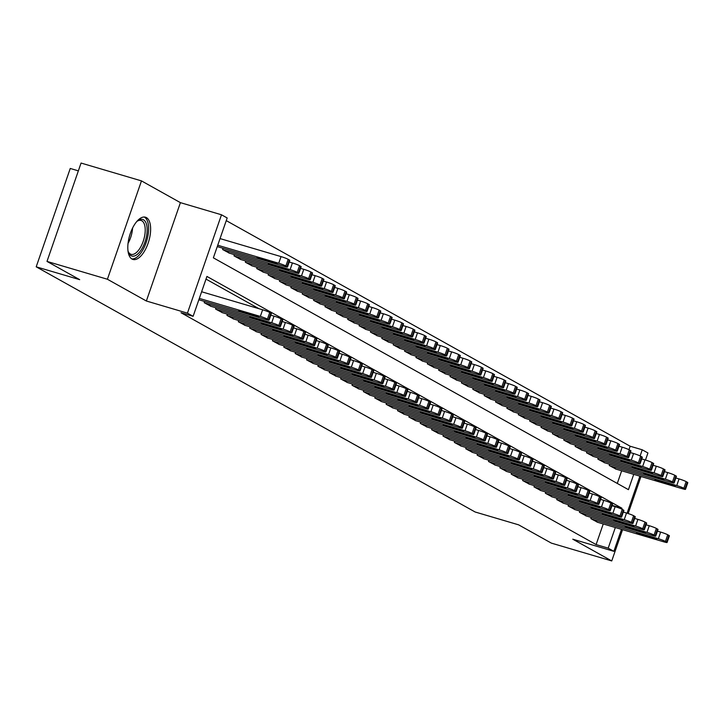 <?xml version="1.0" encoding="UTF-8"?>
<svg xmlns="http://www.w3.org/2000/svg" width="724" height="724" viewBox="0 0 724 724"><rect width="100%" height="100%" fill="white"/><g stroke="black" fill="none" stroke-linecap="round" stroke-linejoin="round"><path stroke-width="1.09" d="M146.402 217.598A22.037 9.964 106.5 0 0 145.461 217.2A22.037 9.964 106.5 0 0 129.994 234.431A22.037 9.964 106.5 0 0 132.04 259.065A22.037 9.964 106.5 0 0 132.981 259.454A22.037 9.964 106.5 0 0 148.447 242.223A22.037 9.964 106.5 0 0 146.402 217.598M628.966 449.685L630.161 446.228L642.242 449.794L647.935 452.971L645.482 460.03M78.355 170.855L70.255 168.466L36.2 266.821L475.143 511.995L518.637 524.846L551.335 543.109L611.744 560.946L622.577 529.66M36.2 266.821L79.694 279.663L46.997 261.409L81.061 163.054L141.47 180.891L107.405 279.247L146.357 301.003L187.435 313.139L221.49 214.784L227.182 217.96L213.372 257.834L628.441 489.668L633.735 474.356M146.357 301.003L180.412 202.648L141.47 180.891M180.412 202.648L221.49 214.784M630.161 446.228L226.259 220.621M628.161 513.542L640.984 476.501M46.997 261.409L107.405 279.247M591.264 517.425L590.838 518.646L597.707 522.321M579.888 511.072L579.462 512.293L586.34 515.968M568.521 504.719L568.096 505.94L574.965 509.615M557.145 498.365L556.72 499.587L563.589 503.261M545.778 492.012L545.353 493.234L552.222 496.908M534.403 485.659L533.977 486.881L540.846 490.555M523.027 479.306L522.61 480.528L529.479 484.211M511.66 472.962L511.234 474.184L518.103 477.858M500.284 466.609L499.868 467.831L506.737 471.505M488.917 460.256L488.492 461.478L495.361 465.152M477.541 453.903L477.125 455.125L483.994 458.799M466.175 447.55L465.749 448.771L472.618 452.446M454.799 441.197L454.373 442.418L461.251 446.093M443.432 434.843L443.007 436.065L449.876 439.749M432.056 428.499L431.631 429.721L438.509 433.395M420.689 422.146L420.264 423.368L427.133 427.042M409.313 415.793L408.888 417.015L415.757 420.689M397.947 409.44L397.521 410.662L404.39 414.336M386.571 403.087L386.145 404.309L393.014 407.983M375.195 396.734L374.779 397.956L381.648 401.63M363.828 390.381L363.403 391.603L370.272 395.286M352.452 384.037L352.036 385.259L358.905 388.933M341.085 377.684L340.66 378.905L347.529 382.58M329.71 371.331L329.293 372.552L336.162 376.227M318.343 364.977L317.917 366.199L324.786 369.873M306.967 358.624L306.551 359.846L313.42 363.52M295.6 352.271L295.175 353.493L302.044 357.167M284.224 345.918L283.799 347.14L290.677 350.823M272.858 339.574L272.432 340.796L279.301 344.47M261.482 333.221L261.056 334.443L267.925 338.117M250.115 326.868L249.689 328.09L256.558 331.764M238.739 320.515L238.314 321.737L245.183 325.411M227.372 314.162L226.947 315.383L233.816 319.058M215.996 307.809L215.571 309.03L222.44 312.705M204.62 301.465L204.204 302.686L211.073 306.361M617.282 483.442L621.654 470.79M217.281 246.54L218.114 246.839M223.037 248.296L222.612 249.518L229.481 253.192M234.404 254.649L233.979 255.871L240.857 259.545M245.78 261.002L245.355 262.224L252.224 265.898M257.147 267.346L256.73 268.568L263.599 272.251M268.523 273.699L268.097 274.921L274.966 278.595M279.889 280.052L279.473 281.274L286.342 284.948M291.265 286.405L290.84 287.627L297.709 291.301M302.632 292.758L302.216 293.98L309.085 297.654M314.008 299.112L313.582 300.333L320.451 304.008M325.384 305.465L324.958 306.686L331.827 310.361M336.751 311.809L336.325 313.03L343.194 316.714M348.126 318.162L347.701 319.384L354.57 323.058M359.493 324.515L359.068 325.737L365.937 329.411M370.869 330.868L370.444 332.09L377.313 335.764M382.236 337.221L381.81 338.443L388.688 342.117M393.612 343.574L393.186 344.796L400.055 348.47M404.978 349.927L404.562 351.149L411.431 354.823M416.354 356.271L415.929 357.493L422.798 361.176M427.721 362.624L427.305 363.846L434.174 367.521M439.097 368.978L438.672 370.199L445.541 373.874M450.464 375.331L450.047 376.552L456.916 380.227M461.84 381.684L461.414 382.906L468.283 386.58M473.206 388.037L472.79 389.259L479.659 392.933M484.582 394.39L484.157 395.612L491.026 399.286M495.958 400.734L495.533 401.956L502.402 405.639M507.325 407.087L506.9 408.309L513.769 411.983M518.701 413.44L518.275 414.662L525.144 418.336M530.068 419.793L529.642 421.015L536.52 424.689M541.443 426.146L541.018 427.368L547.887 431.042M552.81 432.5L552.394 433.721L559.263 437.396M564.186 438.853L563.761 440.074L570.63 443.749M575.553 445.197L575.137 446.418L582.005 450.102M586.929 451.55L586.503 452.772L593.372 456.446M598.296 457.903L597.879 459.125L604.748 462.799M609.671 464.256L609.246 465.478L616.115 469.152M621.708 509.09L621.997 508.275L206.928 276.441L193.118 316.316L181.036 312.741L596.105 544.584L603.246 523.95M258.984 308.696L206.005 279.102M198.874 299.709L199.697 300.007M621.482 529.344L613.871 551.326L572.793 539.199L611.744 560.946M613.871 551.326L608.187 548.149L615.328 527.524M596.105 544.584L608.187 548.149M193.118 316.316L187.435 313.139M639.898 476.175L627.074 513.198M640.125 455.93L642.242 449.794M612.088 505.352L621.997 508.275M199.326 298.397L260.332 316.415A5.647 0.516 -160.9 0 1 267.437 319.112L268.577 319.755A5.647 0.516 -160.9 0 1 269.084 320.171A5.647 0.516 -160.9 0 1 266.016 319.592L199.082 299.827M269.084 320.171L271.382 313.528A5.647 0.516 19.1 0 0 270.876 313.103L269.735 312.469A5.647 0.516 19.1 0 0 262.631 309.772L201.625 291.754M252.658 314.424L258.749 316.913L256.296 316.451L238.603 310.533L252.658 314.424M217.734 245.237L278.74 263.255A5.647 0.516 -160.9 0 1 285.844 265.952L286.985 266.586A5.647 0.516 -160.9 0 1 287.491 267.011A5.647 0.516 -160.9 0 1 284.423 266.432L217.49 246.658M220.033 238.585L281.039 256.604A5.647 0.516 19.1 0 1 288.152 259.31L289.283 259.943A5.647 0.516 19.1 0 1 289.79 260.359L287.491 267.011M271.066 261.255L257.02 257.364L274.704 263.292L277.156 263.753L271.066 261.255M136.646 221.662A19.068 8.625 -73.5 0 1 137.75 220.757A19.068 8.625 -73.5 0 1 143.506 219.815A19.068 8.625 -73.5 0 1 144.963 242.042A19.068 8.625 -73.5 0 1 131.071 255.699A19.068 8.625 -73.5 0 1 128.438 252.278A19.068 8.625 -73.5 0 1 128.003 250.92M128.175 251.518A17.657 7.982 106.5 0 0 130.329 254.015A17.657 7.982 106.5 0 0 131.08 254.332A17.657 7.982 106.5 0 0 143.47 240.522A17.657 7.982 106.5 0 0 141.832 220.784A17.657 7.982 106.5 0 0 141.08 220.467A17.657 7.982 106.5 0 0 137.117 221.254M131.768 258.893A21.892 9.901 106.5 0 0 146.682 240.893A21.892 9.901 106.5 0 0 144.42 217.155A21.892 9.901 106.5 0 0 144.139 217.01M204.774 303.003L271.699 322.768A5.647 0.516 -160.9 0 1 278.812 325.465L279.944 326.099A5.647 0.516 -160.9 0 1 280.45 326.524A5.647 0.516 -160.9 0 1 277.392 325.945L210.458 306.18M280.45 326.524L282.749 319.881A5.647 0.516 19.1 0 0 282.251 319.456L281.111 318.822A5.647 0.516 19.1 0 0 274.007 316.126L270.812 315.184M264.025 320.768L270.115 323.266L267.663 322.804L249.979 316.886L264.025 320.768M216.141 309.347L283.075 329.121A5.647 0.516 -160.9 0 1 290.179 331.818L291.32 332.452A5.647 0.516 -160.9 0 1 291.826 332.877A5.647 0.516 -160.9 0 1 288.758 332.298L221.825 312.524M291.826 332.877L294.125 326.234A5.647 0.516 19.1 0 0 293.618 325.809L292.478 325.176A5.647 0.516 19.1 0 0 285.374 322.479L282.179 321.528M275.401 327.121L281.491 329.619L279.039 329.158L261.346 323.239L275.401 327.121M227.517 315.7L294.442 335.474A5.647 0.516 -160.9 0 1 301.555 338.171L302.686 338.805A5.647 0.516 -160.9 0 1 303.193 339.23A5.647 0.516 -160.9 0 1 300.134 338.651L233.2 318.877M303.193 339.23L305.501 332.578A5.647 0.516 19.1 0 0 304.994 332.162L303.854 331.529A5.647 0.516 19.1 0 0 296.75 328.832L293.555 327.882M286.767 333.474L292.858 335.972L290.405 335.511L272.722 329.583L286.767 333.474M238.884 322.053L305.818 341.828A5.647 0.516 -160.9 0 1 312.922 344.524L314.062 345.158A5.647 0.516 -160.9 0 1 314.569 345.583A5.647 0.516 -160.9 0 1 311.501 345.004L244.567 325.23M314.569 345.583L316.868 338.932A5.647 0.516 19.1 0 0 316.361 338.515L315.23 337.882A5.647 0.516 19.1 0 0 308.116 335.176L304.922 334.235M298.143 339.827L304.234 342.325L301.781 341.864L284.089 335.936L298.143 339.827M223.182 249.834L290.116 269.609A5.647 0.516 -160.9 0 1 297.22 272.305L298.36 272.939A5.647 0.516 -160.9 0 1 298.858 273.355A5.647 0.516 -160.9 0 1 295.799 272.785L228.865 253.011M289.22 262.016L292.415 262.957A5.647 0.516 19.1 0 1 299.519 265.654L300.659 266.296A5.647 0.516 19.1 0 1 301.166 266.713L298.858 273.355M282.441 267.608L268.387 263.717L286.08 269.636L288.523 270.106L282.441 267.608M234.549 256.187L301.483 275.953A5.647 0.516 -160.9 0 1 308.587 278.659L309.727 279.292A5.647 0.516 -160.9 0 1 310.234 279.708A5.647 0.516 -160.9 0 1 307.166 279.129L240.241 259.364M300.587 268.369L303.781 269.31A5.647 0.516 19.1 0 1 310.895 272.007L312.026 272.64A5.647 0.516 19.1 0 1 312.533 273.066L310.234 279.708M293.808 273.962L279.763 270.07L297.446 275.989L299.899 276.45L293.808 273.962M245.925 262.541L312.858 282.306A5.647 0.516 -160.9 0 1 319.963 285.003L321.103 285.645A5.647 0.516 -160.9 0 1 321.61 286.061A5.647 0.516 -160.9 0 1 318.542 285.482L251.608 265.717M311.963 274.722L315.157 275.663A5.647 0.516 19.1 0 1 322.261 278.36L323.402 278.993A5.647 0.516 19.1 0 1 323.909 279.419L321.61 286.061M305.184 280.315L291.129 276.423L308.822 282.342L311.275 282.803L305.184 280.315M257.292 268.894L324.225 288.659A5.647 0.516 -160.9 0 1 331.339 291.356L332.47 291.989A5.647 0.516 -160.9 0 1 332.977 292.415A5.647 0.516 -160.9 0 1 329.918 291.835L262.984 272.07M323.338 281.075L326.533 282.016A5.647 0.516 19.1 0 1 333.637 284.713L334.769 285.346A5.647 0.516 19.1 0 1 335.275 285.772L332.977 292.415M316.551 286.659L302.505 282.776L320.189 288.695L322.642 289.157L316.551 286.659M250.26 328.406L317.193 348.181A5.647 0.516 -160.9 0 1 324.298 350.878L325.429 351.511A5.647 0.516 -160.9 0 1 325.936 351.927A5.647 0.516 -160.9 0 1 322.877 351.357L255.943 331.583M325.936 351.927L328.243 345.285A5.647 0.516 19.1 0 0 327.737 344.868L326.596 344.226A5.647 0.516 19.1 0 0 319.492 341.529L316.298 340.588M309.51 346.181L315.601 348.678L313.157 348.208L295.464 342.289L309.51 346.181M268.667 275.238L335.601 295.012A5.647 0.516 -160.9 0 1 342.705 297.709L343.846 298.342A5.647 0.516 -160.9 0 1 344.353 298.768A5.647 0.516 -160.9 0 1 341.285 298.188L274.351 278.414M334.705 287.419L337.9 288.369A5.647 0.516 19.1 0 1 345.004 291.066L346.144 291.7A5.647 0.516 19.1 0 1 346.651 292.125L344.353 298.768M327.927 293.012L313.872 289.129L331.565 295.048L334.017 295.51L327.927 293.012M261.626 334.76L328.56 354.525A5.647 0.516 -160.9 0 1 335.664 357.231L336.805 357.864A5.647 0.516 -160.9 0 1 337.312 358.28A5.647 0.516 -160.9 0 1 334.244 357.701L267.31 337.936M337.312 358.28L339.61 351.638A5.647 0.516 19.1 0 0 339.103 351.212L337.972 350.579A5.647 0.516 19.1 0 0 330.859 347.882L327.664 346.941M320.886 352.534L326.977 355.022L324.524 354.561L306.831 348.642L320.886 352.534M280.034 281.591L346.968 301.365A5.647 0.516 -160.9 0 1 354.081 304.062L355.213 304.695A5.647 0.516 -160.9 0 1 355.719 305.121A5.647 0.516 -160.9 0 1 352.66 304.542L285.727 284.767M346.081 293.772L349.276 294.722A5.647 0.516 19.1 0 1 356.38 297.419L357.52 298.053A5.647 0.516 19.1 0 1 358.018 298.469L355.719 305.121M339.294 299.365L325.248 295.473L342.932 301.401L345.384 301.863L339.294 299.365M273.002 341.113L339.936 360.878A5.647 0.516 -160.9 0 1 347.04 363.575L348.181 364.217A5.647 0.516 -160.9 0 1 348.678 364.634A5.647 0.516 -160.9 0 1 345.62 364.054L278.686 344.289M348.678 364.634L350.986 357.991A5.647 0.516 19.1 0 0 350.479 357.566L349.339 356.932A5.647 0.516 19.1 0 0 342.235 354.235L339.04 353.294M332.253 358.887L338.343 361.376L335.9 360.914L318.207 354.995L332.253 358.887M291.41 287.944L358.344 307.718A5.647 0.516 -160.9 0 1 365.448 310.415L366.588 311.048A5.647 0.516 -160.9 0 1 367.095 311.474A5.647 0.516 -160.9 0 1 364.027 310.895L297.093 291.12M357.448 300.125L360.642 301.066A5.647 0.516 19.1 0 1 367.747 303.763L368.887 304.406A5.647 0.516 19.1 0 1 369.394 304.822L367.095 311.474M350.669 305.718L336.615 301.827L354.308 307.754L356.76 308.216L350.669 305.718M284.369 347.466L351.303 367.231A5.647 0.516 -160.9 0 1 358.407 369.928L359.547 370.561A5.647 0.516 -160.9 0 1 360.054 370.987A5.647 0.516 -160.9 0 1 356.986 370.407L290.062 350.642M360.054 370.987L362.353 364.344A5.647 0.516 19.1 0 0 361.846 363.919L360.715 363.285A5.647 0.516 19.1 0 0 353.602 360.588L350.407 359.647M343.628 365.231L349.719 367.729L347.267 367.267L329.583 361.348L343.628 365.231M302.786 294.297L369.711 314.071A5.647 0.516 -160.9 0 1 376.824 316.768L377.955 317.402A5.647 0.516 -160.9 0 1 378.462 317.818A5.647 0.516 -160.9 0 1 375.403 317.248L308.469 297.474M368.824 306.478L372.018 307.419A5.647 0.516 19.1 0 1 379.123 310.116L380.263 310.759A5.647 0.516 19.1 0 1 380.77 311.175L378.462 317.818M362.036 312.071L347.991 308.18L365.674 314.098L368.127 314.569L362.036 312.071M295.745 353.81L362.679 373.584A5.647 0.516 -160.9 0 1 369.783 376.281L370.923 376.914A5.647 0.516 -160.9 0 1 371.43 377.34A5.647 0.516 -160.9 0 1 368.362 376.761L301.428 356.986M371.43 377.34L373.729 370.697A5.647 0.516 19.1 0 0 373.222 370.272L372.082 369.638A5.647 0.516 19.1 0 0 364.977 366.941L361.783 365.991M355.004 371.584L361.095 374.082L358.642 373.62L340.95 367.702L355.004 371.584M307.112 360.163L374.046 379.937A5.647 0.516 -160.9 0 1 381.159 382.634L382.29 383.267A5.647 0.516 -160.9 0 1 382.797 383.693A5.647 0.516 -160.9 0 1 379.729 383.114L312.804 363.339M382.797 383.693L385.096 377.041A5.647 0.516 19.1 0 0 384.589 376.625L383.458 375.991A5.647 0.516 19.1 0 0 376.344 373.294L373.159 372.344M366.371 377.937L372.462 380.435L370.009 379.973L352.326 374.046L366.371 377.937M318.488 366.516L385.421 386.29A5.647 0.516 -160.9 0 1 392.526 388.987L393.666 389.621A5.647 0.516 -160.9 0 1 394.173 390.046A5.647 0.516 -160.9 0 1 391.105 389.467L324.171 369.692M394.173 390.046L396.471 383.394A5.647 0.516 19.1 0 0 395.965 382.978L394.824 382.335A5.647 0.516 19.1 0 0 387.72 379.638L384.525 378.697M377.747 384.29L383.838 386.788L381.385 386.326L363.692 380.399L377.747 384.29M329.854 372.869L396.788 392.643A5.647 0.516 -160.9 0 1 403.901 395.34L405.033 395.974A5.647 0.516 -160.9 0 1 405.54 396.39A5.647 0.516 -160.9 0 1 402.481 395.811L335.547 376.046M405.54 396.39L407.838 389.747A5.647 0.516 19.1 0 0 407.341 389.331L406.2 388.688A5.647 0.516 19.1 0 0 399.096 385.992L395.901 385.05M389.114 390.643L395.204 393.141L392.752 392.67L375.068 386.752L389.114 390.643M341.23 379.222L408.164 398.987A5.647 0.516 -160.9 0 1 415.268 401.693L416.409 402.327A5.647 0.516 -160.9 0 1 416.915 402.743A5.647 0.516 -160.9 0 1 413.847 402.164L346.914 382.399M416.915 402.743L419.214 396.1A5.647 0.516 19.1 0 0 418.707 395.675L417.567 395.042A5.647 0.516 19.1 0 0 410.463 392.345L407.268 391.403M400.49 396.996L406.58 399.485L404.128 399.024L386.435 393.105L400.49 396.996M352.597 385.575L419.531 405.34A5.647 0.516 -160.9 0 1 426.644 408.037L427.775 408.68A5.647 0.516 -160.9 0 1 428.282 409.096A5.647 0.516 -160.9 0 1 425.223 408.517L358.289 388.752M428.282 409.096L430.581 402.454A5.647 0.516 19.1 0 0 430.083 402.028L428.943 401.395A5.647 0.516 19.1 0 0 421.839 398.698L418.644 397.757M411.856 403.349L417.947 405.838L415.495 405.377L397.811 399.458L411.856 403.349M363.973 391.928L430.907 411.694A5.647 0.516 -160.9 0 1 438.011 414.39L439.151 415.024A5.647 0.516 -160.9 0 1 439.658 415.449A5.647 0.516 -160.9 0 1 436.59 414.87L369.656 395.096M439.658 415.449L441.957 408.807A5.647 0.516 19.1 0 0 441.45 408.381L440.31 407.748A5.647 0.516 19.1 0 0 433.205 405.051L430.011 404.11M423.232 409.694L429.323 412.191L426.87 411.73L409.178 405.811L423.232 409.694M375.349 398.272L442.274 418.047A5.647 0.516 -160.9 0 1 449.387 420.744L450.518 421.377A5.647 0.516 -160.9 0 1 451.025 421.802A5.647 0.516 -160.9 0 1 447.966 421.223L381.032 401.449M451.025 421.802L453.333 415.151A5.647 0.516 19.1 0 0 452.826 414.734L451.686 414.101A5.647 0.516 19.1 0 0 444.581 411.404L441.387 410.454M434.599 416.047L440.69 418.544L438.237 418.083L420.553 412.164L434.599 416.047M386.716 404.626L453.649 424.4A5.647 0.516 -160.9 0 1 460.754 427.097L461.894 427.73A5.647 0.516 -160.9 0 1 462.401 428.156A5.647 0.516 -160.9 0 1 459.333 427.576L392.399 407.802M462.401 428.156L464.699 421.504A5.647 0.516 19.1 0 0 464.193 421.087L463.061 420.454A5.647 0.516 19.1 0 0 455.948 417.757L452.753 416.807M445.975 422.4L452.066 424.898L449.613 424.436L431.92 418.508L445.975 422.4M398.091 410.979L465.016 430.753A5.647 0.516 -160.9 0 1 472.129 433.45L473.261 434.083A5.647 0.516 -160.9 0 1 473.768 434.509A5.647 0.516 -160.9 0 1 470.709 433.929L403.775 414.155M473.768 434.509L476.075 427.857A5.647 0.516 19.1 0 0 475.568 427.441L474.428 426.798A5.647 0.516 19.1 0 0 467.324 424.101L464.129 423.16M457.342 428.753L463.432 431.251L460.98 430.789L443.296 424.861L457.342 428.753M409.458 417.332L476.392 437.106A5.647 0.516 -160.9 0 1 483.496 439.803L484.637 440.436A5.647 0.516 -160.9 0 1 485.143 440.853A5.647 0.516 -160.9 0 1 482.075 440.273L415.142 420.508M485.143 440.853L487.442 434.21A5.647 0.516 19.1 0 0 486.935 433.794L485.804 433.151A5.647 0.516 19.1 0 0 478.691 430.454L475.496 429.513M468.718 435.106L474.808 437.604L472.356 437.133L454.663 431.214L468.718 435.106M420.834 423.685L487.768 443.45A5.647 0.516 -160.9 0 1 494.872 446.156L496.012 446.789A5.647 0.516 -160.9 0 1 496.51 447.206A5.647 0.516 -160.9 0 1 493.451 446.627L426.517 426.861M496.51 447.206L498.818 440.563A5.647 0.516 19.1 0 0 498.311 440.138L497.171 439.504A5.647 0.516 19.1 0 0 490.067 436.807L486.872 435.866M480.084 441.459L486.175 443.948L483.732 443.486L466.039 437.567L480.084 441.459M314.153 300.65L381.086 320.415A5.647 0.516 -160.9 0 1 388.191 323.121L389.331 323.755A5.647 0.516 -160.9 0 1 389.838 324.171A5.647 0.516 -160.9 0 1 386.77 323.592L319.836 303.827M380.191 312.831L383.385 313.773A5.647 0.516 19.1 0 1 390.498 316.469L391.63 317.103A5.647 0.516 19.1 0 1 392.137 317.528L389.838 324.171M373.412 318.424L359.357 314.533L377.05 320.451L379.503 320.913L373.412 318.424M325.529 307.003L392.453 326.768A5.647 0.516 -160.9 0 1 399.567 329.465L400.698 330.108A5.647 0.516 -160.9 0 1 401.205 330.524A5.647 0.516 -160.9 0 1 398.146 329.945L331.212 310.18M391.566 319.184L394.761 320.126A5.647 0.516 19.1 0 1 401.865 322.823L403.006 323.456A5.647 0.516 19.1 0 1 403.512 323.881L401.205 330.524M384.779 324.777L370.733 320.886L388.417 326.805L390.87 327.266L384.779 324.777M336.895 313.356L403.829 333.121A5.647 0.516 -160.9 0 1 410.933 335.818L412.074 336.452A5.647 0.516 -160.9 0 1 412.58 336.877A5.647 0.516 -160.9 0 1 409.512 336.298L342.579 316.524M402.933 325.538L406.128 326.479A5.647 0.516 19.1 0 1 413.241 329.176L414.372 329.809A5.647 0.516 19.1 0 1 414.879 330.234L412.58 336.877M396.155 331.121L382.1 327.239L399.793 333.158L402.245 333.619L396.155 331.121M348.271 319.7L415.205 339.475A5.647 0.516 -160.9 0 1 422.309 342.171L423.44 342.805A5.647 0.516 -160.9 0 1 423.947 343.23A5.647 0.516 -160.9 0 1 420.888 342.651L353.955 322.877M414.309 331.882L417.504 332.832A5.647 0.516 19.1 0 1 424.608 335.529L425.748 336.162A5.647 0.516 19.1 0 1 426.255 336.579L423.947 343.23M407.522 337.474L393.476 333.592L411.169 339.511L413.612 339.972L407.522 337.474M359.638 326.053L426.572 345.828A5.647 0.516 -160.9 0 1 433.676 348.525L434.816 349.158A5.647 0.516 -160.9 0 1 435.323 349.583A5.647 0.516 -160.9 0 1 432.255 349.004L365.321 329.23M425.676 338.235L428.87 339.185A5.647 0.516 19.1 0 1 435.984 341.882L437.115 342.515A5.647 0.516 19.1 0 1 437.622 342.932L435.323 349.583M418.897 343.828L404.852 339.936L422.535 345.864L424.988 346.325L418.897 343.828M371.014 332.406L437.948 352.181A5.647 0.516 -160.9 0 1 445.052 354.878L446.192 355.511A5.647 0.516 -160.9 0 1 446.69 355.937A5.647 0.516 -160.9 0 1 443.631 355.357L376.697 335.583M437.052 344.588L440.246 345.529A5.647 0.516 19.1 0 1 447.351 348.226L448.491 348.868A5.647 0.516 19.1 0 1 448.998 349.285L446.69 355.937M430.264 350.181L416.219 346.289L433.911 352.217L436.355 352.678L430.264 350.181M382.381 338.76L449.314 358.534A5.647 0.516 -160.9 0 1 456.419 361.231L457.559 361.864A5.647 0.516 -160.9 0 1 458.066 362.281A5.647 0.516 -160.9 0 1 454.998 361.701L388.073 341.936M448.418 350.941L451.613 351.882A5.647 0.516 19.1 0 1 458.726 354.579L459.858 355.222A5.647 0.516 19.1 0 1 460.364 355.638L458.066 362.281M441.64 356.534L427.594 352.642L445.278 358.561L447.731 359.032L441.64 356.534M393.756 345.113L460.69 364.878A5.647 0.516 -160.9 0 1 467.794 367.584L468.935 368.217A5.647 0.516 -160.9 0 1 469.442 368.634A5.647 0.516 -160.9 0 1 466.374 368.054L399.44 348.289M459.794 357.294L462.989 358.235A5.647 0.516 19.1 0 1 470.093 360.932L471.234 361.566A5.647 0.516 19.1 0 1 471.74 361.991L469.442 368.634M453.016 362.887L438.961 358.995L456.654 364.914L459.107 365.376L453.016 362.887M405.123 351.466L472.057 371.231A5.647 0.516 -160.9 0 1 479.17 373.928L480.302 374.57A5.647 0.516 -160.9 0 1 480.808 374.987A5.647 0.516 -160.9 0 1 477.74 374.408L410.816 354.642M471.17 363.647L474.356 364.588A5.647 0.516 19.1 0 1 481.469 367.285L482.6 367.919A5.647 0.516 19.1 0 1 483.107 368.344L480.808 374.987M464.383 369.24L450.337 365.349L468.021 371.267L470.473 371.729L464.383 369.24M416.499 357.819L483.433 377.584A5.647 0.516 -160.9 0 1 490.537 380.281L491.677 380.914A5.647 0.516 -160.9 0 1 492.184 381.34A5.647 0.516 -160.9 0 1 489.116 380.761L422.183 360.986M482.537 370L485.732 370.941A5.647 0.516 19.1 0 1 492.836 373.638L493.976 374.272A5.647 0.516 19.1 0 1 494.483 374.697L492.184 381.34M475.759 375.584L461.704 371.702L479.397 377.62L481.849 378.082L475.759 375.584M427.866 364.163L494.8 383.937A5.647 0.516 -160.9 0 1 501.913 386.634L503.044 387.268A5.647 0.516 -160.9 0 1 503.551 387.693A5.647 0.516 -160.9 0 1 500.492 387.114L433.558 367.339M493.913 376.344L497.107 377.294A5.647 0.516 19.1 0 1 504.212 379.991L505.352 380.625A5.647 0.516 19.1 0 1 505.85 381.041L503.551 387.693M487.125 381.937L473.08 378.055L490.763 383.973L493.216 384.435L487.125 381.937M439.242 370.516L506.176 390.29A5.647 0.516 -160.9 0 1 513.28 392.987L514.42 393.621A5.647 0.516 -160.9 0 1 514.927 394.046A5.647 0.516 -160.9 0 1 511.859 393.467L444.925 373.693M505.28 382.697L508.474 383.639A5.647 0.516 19.1 0 1 515.579 386.344L516.719 386.978A5.647 0.516 19.1 0 1 517.226 387.394L514.927 394.046M498.501 388.29L484.446 384.399L502.139 390.327L504.592 390.788L498.501 388.29M432.201 430.038L499.135 449.803A5.647 0.516 -160.9 0 1 506.239 452.5L507.379 453.143A5.647 0.516 -160.9 0 1 507.886 453.559A5.647 0.516 -160.9 0 1 504.818 452.98L437.893 433.214M507.886 453.559L510.185 446.916A5.647 0.516 19.1 0 0 509.678 446.491L508.547 445.857A5.647 0.516 19.1 0 0 501.433 443.16L498.239 442.219M491.46 447.812L497.551 450.301L495.098 449.839L477.415 443.921L491.46 447.812M443.577 436.391L510.511 456.156A5.647 0.516 -160.9 0 1 517.615 458.853L518.755 459.487A5.647 0.516 -160.9 0 1 519.253 459.912A5.647 0.516 -160.9 0 1 516.194 459.333L449.26 439.558M519.253 459.912L521.561 453.269A5.647 0.516 19.1 0 0 521.054 452.844L519.913 452.21A5.647 0.516 19.1 0 0 512.809 449.514L509.615 448.572M502.836 454.156L508.918 456.654L506.474 456.192L488.781 450.274L502.836 454.156M454.944 442.735L521.877 462.509A5.647 0.516 -160.9 0 1 528.982 465.206L530.122 465.84A5.647 0.516 -160.9 0 1 530.629 466.265A5.647 0.516 -160.9 0 1 527.561 465.686L460.636 445.912M530.629 466.265L532.927 459.613A5.647 0.516 19.1 0 0 532.421 459.197L531.289 458.563A5.647 0.516 19.1 0 0 524.176 455.867L520.981 454.916M514.203 460.509L520.294 463.007L517.841 462.546L500.157 456.627L514.203 460.509M466.319 449.088L533.253 468.862A5.647 0.516 -160.9 0 1 540.357 471.559L541.498 472.193A5.647 0.516 -160.9 0 1 542.005 472.618A5.647 0.516 -160.9 0 1 538.937 472.039L472.003 452.265M542.005 472.618L544.303 465.966A5.647 0.516 19.1 0 0 543.796 465.55L542.656 464.917A5.647 0.516 19.1 0 0 535.552 462.211L532.357 461.269M525.579 466.862L531.669 469.36L529.217 468.899L511.524 462.971L525.579 466.862M450.609 376.869L517.542 396.643A5.647 0.516 -160.9 0 1 524.656 399.34L525.787 399.974A5.647 0.516 -160.9 0 1 526.294 400.39A5.647 0.516 -160.9 0 1 523.235 399.82L456.301 380.046M516.655 389.05L519.85 389.992A5.647 0.516 19.1 0 1 526.954 392.689L528.095 393.331A5.647 0.516 19.1 0 1 528.592 393.747L526.294 400.39M509.868 394.643L495.822 390.752L513.506 396.68L515.959 397.141L509.868 394.643M461.984 383.222L528.918 402.997A5.647 0.516 -160.9 0 1 536.022 405.693L537.163 406.327A5.647 0.516 -160.9 0 1 537.67 406.743A5.647 0.516 -160.9 0 1 534.602 406.164L467.668 386.399M528.022 395.404L531.217 396.345A5.647 0.516 19.1 0 1 538.321 399.042L539.461 399.675A5.647 0.516 19.1 0 1 539.968 400.101L537.67 406.743M521.244 400.996L507.189 397.105L524.882 403.024L527.334 403.485L521.244 400.996M473.36 389.575L540.285 409.341A5.647 0.516 -160.9 0 1 547.398 412.037L548.53 412.68A5.647 0.516 -160.9 0 1 549.036 413.096A5.647 0.516 -160.9 0 1 545.977 412.517L479.044 392.752M539.398 401.757L542.593 402.698A5.647 0.516 19.1 0 1 549.697 405.395L550.837 406.028A5.647 0.516 19.1 0 1 551.344 406.454L549.036 413.096M532.611 407.35L518.565 403.458L536.249 409.377L538.701 409.838L532.611 407.35M484.727 395.928L551.661 415.694A5.647 0.516 -160.9 0 1 558.765 418.391L559.905 419.033A5.647 0.516 -160.9 0 1 560.412 419.449A5.647 0.516 -160.9 0 1 557.344 418.87L490.41 399.105M550.765 408.11L553.96 409.051A5.647 0.516 19.1 0 1 561.073 411.748L562.204 412.381A5.647 0.516 19.1 0 1 562.711 412.807L560.412 419.449M543.986 413.694L529.932 409.811L547.625 415.73L550.077 416.191L543.986 413.694M477.686 455.441L544.62 475.216A5.647 0.516 -160.9 0 1 551.733 477.912L552.865 478.546A5.647 0.516 -160.9 0 1 553.371 478.962A5.647 0.516 -160.9 0 1 550.312 478.392L483.379 458.618M553.371 478.962L555.67 472.32A5.647 0.516 19.1 0 0 555.163 471.903L554.032 471.261A5.647 0.516 19.1 0 0 546.928 468.564L543.733 467.623M536.946 473.215L543.036 475.713L540.584 475.252L522.9 469.324L536.946 473.215M496.103 402.282L563.037 422.047A5.647 0.516 -160.9 0 1 570.141 424.744L571.272 425.377A5.647 0.516 -160.9 0 1 571.779 425.803A5.647 0.516 -160.9 0 1 568.72 425.223L501.786 405.449M562.141 414.463L565.335 415.404A5.647 0.516 19.1 0 1 572.44 418.101L573.58 418.734A5.647 0.516 19.1 0 1 574.087 419.16L571.779 425.803M555.353 420.047L541.308 416.164L558.991 422.083L561.444 422.544L555.353 420.047M489.062 461.794L555.996 481.569A5.647 0.516 -160.9 0 1 563.1 484.266L564.24 484.899A5.647 0.516 -160.9 0 1 564.747 485.315A5.647 0.516 -160.9 0 1 561.679 484.736L494.745 464.971M564.747 485.315L567.046 478.673A5.647 0.516 19.1 0 0 566.539 478.247L565.399 477.614A5.647 0.516 19.1 0 0 558.294 474.917L555.1 473.976M548.321 479.569L554.412 482.057L551.96 481.596L534.267 475.677L548.321 479.569M507.47 408.626L574.404 428.4A5.647 0.516 -160.9 0 1 581.508 431.097L582.648 431.73A5.647 0.516 -160.9 0 1 583.155 432.156A5.647 0.516 -160.9 0 1 580.087 431.576L513.153 411.802M573.508 420.807L576.702 421.757A5.647 0.516 19.1 0 1 583.816 424.454L584.947 425.088A5.647 0.516 19.1 0 1 585.454 425.504L583.155 432.156M566.729 426.4L552.674 422.517L570.367 428.436L572.82 428.898L566.729 426.4M500.429 468.147L567.363 487.913A5.647 0.516 -160.9 0 1 574.476 490.61L575.607 491.252A5.647 0.516 -160.9 0 1 576.114 491.668A5.647 0.516 -160.9 0 1 573.055 491.089L506.121 471.324M576.114 491.668L578.413 485.026A5.647 0.516 19.1 0 0 577.915 484.6L576.775 483.967A5.647 0.516 19.1 0 0 569.67 481.27L566.476 480.329M559.688 485.922L565.779 488.41L563.326 487.949L545.643 482.03L559.688 485.922M518.846 414.979L585.779 434.753A5.647 0.516 -160.9 0 1 592.884 437.45L594.024 438.083A5.647 0.516 -160.9 0 1 594.522 438.509A5.647 0.516 -160.9 0 1 591.463 437.93L524.529 418.155M584.883 427.16L588.078 428.101A5.647 0.516 19.1 0 1 595.182 430.807L596.323 431.441A5.647 0.516 19.1 0 1 596.829 431.857L594.522 438.509M578.096 432.753L564.05 428.861L581.743 434.789L584.187 435.251L578.096 432.753M511.805 474.501L578.738 494.266A5.647 0.516 -160.9 0 1 585.843 496.963L586.983 497.605A5.647 0.516 -160.9 0 1 587.49 498.021A5.647 0.516 -160.9 0 1 584.422 497.442L517.488 477.677M587.49 498.021L589.789 491.379A5.647 0.516 19.1 0 0 589.282 490.953L588.141 490.32A5.647 0.516 19.1 0 0 581.037 487.623L577.842 486.682M571.064 492.266L577.155 494.764L574.702 494.302L557.009 488.383L571.064 492.266M530.212 421.332L597.146 441.106A5.647 0.516 -160.9 0 1 604.25 443.803L605.391 444.436A5.647 0.516 -160.9 0 1 605.898 444.853A5.647 0.516 -160.9 0 1 602.83 444.283L535.905 424.508M596.25 433.513L599.445 434.454A5.647 0.516 19.1 0 1 606.558 437.151L607.689 437.794A5.647 0.516 19.1 0 1 608.196 438.21L605.898 444.853M589.472 439.106L575.426 435.214L593.11 441.133L595.562 441.604L589.472 439.106M523.181 480.854L590.105 500.619A5.647 0.516 -160.9 0 1 597.219 503.316L598.35 503.949A5.647 0.516 -160.9 0 1 598.857 504.375A5.647 0.516 -160.9 0 1 595.798 503.795L528.864 484.021M598.857 504.375L601.164 497.732A5.647 0.516 19.1 0 0 600.658 497.307L599.517 496.673A5.647 0.516 19.1 0 0 592.413 493.976L589.218 493.035M582.431 498.619L588.521 501.117L586.069 500.655L568.385 494.736L582.431 498.619M541.588 427.685L608.522 447.459A5.647 0.516 -160.9 0 1 615.626 450.156L616.767 450.79A5.647 0.516 -160.9 0 1 617.264 451.206A5.647 0.516 -160.9 0 1 614.205 450.627L547.272 430.861M607.626 439.866L610.821 440.807A5.647 0.516 19.1 0 1 617.925 443.504L619.065 444.138A5.647 0.516 19.1 0 1 619.572 444.563L617.264 451.206M600.848 445.459L586.793 441.568L604.486 447.486L606.929 447.948L600.848 445.459M534.547 487.198L601.481 506.972A5.647 0.516 -160.9 0 1 608.585 509.669L609.726 510.302A5.647 0.516 -160.9 0 1 610.232 510.728A5.647 0.516 -160.9 0 1 607.164 510.149L540.231 490.374M610.232 510.728L612.531 504.076A5.647 0.516 19.1 0 0 612.024 503.66L610.893 503.026A5.647 0.516 19.1 0 0 603.78 500.329L600.585 499.379M593.807 504.972L599.897 507.47L597.445 507.008L579.752 501.089L593.807 504.972M552.955 434.038L619.889 453.803A5.647 0.516 -160.9 0 1 626.993 456.5L628.133 457.143A5.647 0.516 -160.9 0 1 628.64 457.559A5.647 0.516 -160.9 0 1 625.572 456.98L558.647 437.215M618.993 446.219L622.188 447.161A5.647 0.516 19.1 0 1 629.301 449.857L630.432 450.491A5.647 0.516 19.1 0 1 630.939 450.916L628.64 457.559M612.214 451.812L598.169 447.921L615.852 453.839L618.305 454.301L612.214 451.812M545.923 493.551L612.848 513.325A5.647 0.516 -160.9 0 1 619.961 516.022L621.092 516.655A5.647 0.516 -160.9 0 1 621.599 517.081A5.647 0.516 -160.9 0 1 618.54 516.502L551.607 496.727M621.599 517.081L623.907 510.429A5.647 0.516 19.1 0 0 623.4 510.013L622.26 509.379A5.647 0.516 19.1 0 0 615.156 506.673L611.961 505.732M605.174 511.325L611.264 513.823L608.812 513.361L591.128 507.434L605.174 511.325M564.331 440.391L631.265 460.156A5.647 0.516 -160.9 0 1 638.369 462.853L639.509 463.496A5.647 0.516 -160.9 0 1 640.016 463.912A5.647 0.516 -160.9 0 1 636.948 463.333L570.014 443.568M630.369 452.572L633.563 453.514A5.647 0.516 19.1 0 1 640.668 456.211L641.808 456.844A5.647 0.516 19.1 0 1 642.315 457.269L640.016 463.912M623.59 458.156L609.536 454.274L627.228 460.192L629.681 460.654L623.59 458.156M557.29 499.904L624.224 519.678A5.647 0.516 -160.9 0 1 631.328 522.375L632.468 523.009A5.647 0.516 -160.9 0 1 632.975 523.425A5.647 0.516 -160.9 0 1 629.907 522.855L562.973 503.08M632.975 523.425L635.274 516.782A5.647 0.516 19.1 0 0 634.767 516.366L633.636 515.723A5.647 0.516 19.1 0 0 626.522 513.026L623.328 512.085M616.549 517.678L622.64 520.176L620.187 519.705L602.495 513.787L616.549 517.678M575.698 446.735L642.631 466.509A5.647 0.516 -160.9 0 1 649.745 469.206L650.876 469.84A5.647 0.516 -160.9 0 1 651.383 470.265A5.647 0.516 -160.9 0 1 648.324 469.686L581.39 449.912M641.745 458.916L644.939 459.867A5.647 0.516 19.1 0 1 652.043 462.564L653.184 463.197A5.647 0.516 19.1 0 1 653.682 463.622L651.383 470.265M634.957 464.509L620.911 460.627L638.595 466.546L641.048 467.007L634.957 464.509M568.666 506.257L635.6 526.031A5.647 0.516 -160.9 0 1 642.704 528.728L643.835 529.362A5.647 0.516 -160.9 0 1 644.342 529.778A5.647 0.516 -160.9 0 1 641.283 529.199L574.349 509.434M644.342 529.778L646.65 523.135A5.647 0.516 19.1 0 0 646.143 522.71L645.003 522.076A5.647 0.516 19.1 0 0 637.898 519.38L634.704 518.438M627.916 524.031L634.007 526.52L631.563 526.058L613.871 520.14L627.916 524.031M587.074 453.088L654.007 472.863A5.647 0.516 -160.9 0 1 661.112 475.559L662.252 476.193A5.647 0.516 -160.9 0 1 662.759 476.618A5.647 0.516 -160.9 0 1 659.691 476.039L592.757 456.265M653.111 465.27L656.306 466.22A5.647 0.516 19.1 0 1 663.41 468.917L664.551 469.55A5.647 0.516 19.1 0 1 665.057 469.966L662.759 476.618M646.333 470.862L632.278 466.98L649.971 472.899L652.424 473.36L646.333 470.862M580.033 512.61L646.966 532.375A5.647 0.516 -160.9 0 1 654.071 535.072L655.211 535.715A5.647 0.516 -160.9 0 1 655.718 536.131A5.647 0.516 -160.9 0 1 652.65 535.552L585.716 515.787M655.718 536.131L658.016 529.488A5.647 0.516 19.1 0 0 657.51 529.063L656.378 528.429A5.647 0.516 19.1 0 0 649.265 525.733L646.07 524.791M639.292 530.384L645.383 532.873L642.93 532.411L625.246 526.493L639.292 530.384M598.44 459.441L665.374 479.216A5.647 0.516 -160.9 0 1 672.487 481.913L673.619 482.546A5.647 0.516 -160.9 0 1 674.125 482.971A5.647 0.516 -160.9 0 1 671.067 482.392L604.133 462.618M664.487 471.623L667.682 472.564A5.647 0.516 19.1 0 1 674.786 475.27L675.926 475.903A5.647 0.516 19.1 0 1 676.424 476.32L674.125 482.971M657.7 477.216L643.654 473.324L661.338 479.252L663.79 479.713L657.7 477.216M591.408 518.963L658.342 538.728A5.647 0.516 -160.9 0 1 665.447 541.425L666.587 542.068A5.647 0.516 -160.9 0 1 667.085 542.484A5.647 0.516 -160.9 0 1 664.026 541.905L597.092 522.14M667.085 542.484L669.392 535.841A5.647 0.516 19.1 0 0 668.886 535.416L667.745 534.783A5.647 0.516 19.1 0 0 660.641 532.086L657.446 531.144M650.668 536.728L656.749 539.226L654.306 538.765L636.613 532.846L650.668 536.728M609.816 465.794L676.75 485.569A5.647 0.516 -160.9 0 1 683.854 488.266L684.995 488.899A5.647 0.516 -160.9 0 1 685.501 489.315A5.647 0.516 -160.9 0 1 682.433 488.745L615.5 468.971M675.854 477.976L679.049 478.917A5.647 0.516 19.1 0 1 686.153 481.614L687.293 482.256A5.647 0.516 19.1 0 1 687.8 482.673L685.501 489.315M669.076 483.569L655.021 479.677L672.714 485.596L675.166 486.066L669.076 483.569M262.631 309.772L260.332 316.415M269.735 312.469L267.437 319.112M270.876 313.103L268.577 319.755M256.296 316.451L256.531 315.764M244.694 313.03L244.993 312.162M278.74 263.255L281.039 256.604M286.985 266.586L289.283 259.943M285.844 265.952L288.152 259.31M274.939 262.595L274.704 263.292M263.409 258.993L263.102 259.862M132.583 228.042A17.657 7.982 -73.5 0 1 128.058 243.354M129.352 236.63A17.077 7.72 106.5 0 0 130.012 234.386M274.007 316.126L271.699 322.768M281.111 318.822L278.812 325.465M282.251 319.456L279.944 326.099M267.663 322.804L267.907 322.117M256.07 319.375L256.368 318.506M285.374 322.479L283.075 329.121M292.478 325.176L290.179 331.818M293.618 325.809L291.32 332.452M279.039 329.158L279.274 328.47M267.437 325.728L267.744 324.859M296.75 328.832L294.442 335.474M303.854 331.529L301.555 338.171M304.994 332.162L302.686 338.805M290.405 335.511L290.65 334.823M278.812 332.081L279.111 331.212M308.116 335.176L305.818 341.828M315.23 337.882L312.922 344.524M316.361 338.515L314.062 345.158M301.781 341.864L302.017 341.167M290.179 338.434L290.487 337.565M290.116 269.609L292.415 262.957M298.36 272.939L300.659 266.296M297.22 272.305L299.519 265.654M286.315 268.948L286.08 269.636M274.776 265.346L274.477 266.215M301.483 275.953L303.781 269.31M309.727 279.292L312.026 272.64M308.587 278.659L310.895 272.007M297.691 275.301L297.446 275.989M286.152 271.699L285.853 272.568M312.858 282.306L315.157 275.663M321.103 285.645L323.402 278.993M319.963 285.003L322.261 278.36M309.058 281.654L308.822 282.342M297.519 278.052L297.22 278.921M324.225 288.659L326.533 282.016M332.47 291.989L334.769 285.346M331.339 291.356L333.637 284.713M320.433 288.007L320.189 288.695M308.895 284.396L308.596 285.265M319.492 341.529L317.193 348.181M326.596 344.226L324.298 350.878M327.737 344.868L325.429 351.511M313.157 348.208L313.392 347.52M301.555 344.787L301.854 343.918M335.601 295.012L337.9 288.369M343.846 298.342L346.144 291.7M342.705 297.709L345.004 291.066M331.8 294.36L331.565 295.048M320.261 290.749L319.963 291.618M330.859 347.882L328.56 354.525M337.972 350.579L335.664 357.231M339.103 351.212L336.805 357.864M324.524 354.561L324.759 353.873M312.922 351.14L313.23 350.271M346.968 301.365L349.276 294.722M355.213 304.695L357.52 298.053M354.081 304.062L356.38 297.419M343.176 300.704L342.932 301.401M331.637 297.102L331.339 297.971M342.235 354.235L339.936 360.878M349.339 356.932L347.04 363.575M350.479 357.566L348.181 364.217M335.9 360.914L336.135 360.226M324.298 357.493L324.596 356.624M358.344 307.718L360.642 301.066M366.588 311.048L368.887 304.406M365.448 310.415L367.747 303.763M354.543 307.057L354.308 307.754M343.004 303.456L342.705 304.324M353.602 360.588L351.303 367.231M360.715 363.285L358.407 369.928M361.846 363.919L359.547 370.561M347.267 367.267L347.511 366.579M335.674 363.837L335.972 362.968M369.711 314.071L372.018 307.419M377.955 317.402L380.263 310.759M376.824 316.768L379.123 310.116M365.919 313.411L365.674 314.098M354.38 309.809L354.081 310.677M364.977 366.941L362.679 373.584M372.082 369.638L369.783 376.281M373.222 370.272L370.923 376.914M358.642 373.62L358.878 372.932M347.04 370.19L347.339 369.321M376.344 373.294L374.046 379.937M383.458 375.991L381.159 382.634M384.589 376.625L382.29 383.267M370.009 379.973L370.254 379.276M358.416 376.543L358.715 375.675M387.72 379.638L385.421 386.29M394.824 382.335L392.526 388.987M395.965 382.978L393.666 389.621M381.385 386.326L381.62 385.63M369.783 382.896L370.082 382.028M399.096 385.992L396.788 392.643M406.2 388.688L403.901 395.34M407.341 389.331L405.033 395.974M392.752 392.67L392.996 391.983M381.159 389.25L381.458 388.381M410.463 392.345L408.164 398.987M417.567 395.042L415.268 401.693M418.707 395.675L416.409 402.327M404.128 399.024L404.363 398.336M392.526 395.603L392.824 394.734M421.839 398.698L419.531 405.34M428.943 401.395L426.644 408.037M430.083 402.028L427.775 408.68M415.495 405.377L415.739 404.689M403.901 401.956L404.2 401.087M433.205 405.051L430.907 411.694M440.31 407.748L438.011 414.39M441.45 408.381L439.151 415.024M426.87 411.73L427.106 411.042M415.268 408.3L415.576 407.431M444.581 411.404L442.274 418.047M451.686 414.101L449.387 420.744M452.826 414.734L450.518 421.377M438.237 418.083L438.482 417.395M426.644 414.653L426.943 413.784M455.948 417.757L453.649 424.4M463.061 420.454L460.754 427.097M464.193 421.087L461.894 427.73M449.613 424.436L449.848 423.739M438.011 421.006L438.319 420.137M467.324 424.101L465.016 430.753M474.428 426.798L472.129 433.45M475.568 427.441L473.261 434.083M460.98 430.789L461.224 430.092M449.387 427.359L449.685 426.49M478.691 430.454L476.392 437.106M485.804 433.151L483.496 439.803M486.935 433.794L484.637 440.436M472.356 437.133L472.591 436.445M460.754 433.712L461.061 432.843M490.067 436.807L487.768 443.45M497.171 439.504L494.872 446.156M498.311 440.138L496.012 446.789M483.732 443.486L483.967 442.798M472.129 440.065L472.428 439.197M381.086 320.415L383.385 313.773M389.331 323.755L391.63 317.103M388.191 323.121L390.498 316.469M377.285 319.764L377.05 320.451M365.756 316.162L365.448 317.031M392.453 326.768L394.761 320.126M400.698 330.108L403.006 323.456M399.567 329.465L401.865 322.823M388.661 326.117L388.417 326.805M377.123 322.515L376.824 323.384M403.829 333.121L406.128 326.479M412.074 336.452L414.372 329.809M410.933 335.818L413.241 329.176M400.028 332.47L399.793 333.158M388.498 328.859L388.191 329.728M415.205 339.475L417.504 332.832M423.44 342.805L425.748 336.162M422.309 342.171L424.608 335.529M411.404 338.823L411.169 339.511M399.865 335.212L399.567 336.081M426.572 345.828L428.87 339.185M434.816 349.158L437.115 342.515M433.676 348.525L435.984 341.882M422.771 345.167L422.535 345.864M411.241 341.565L410.933 342.434M437.948 352.181L440.246 345.529M446.192 355.511L448.491 348.868M445.052 354.878L447.351 348.226M434.147 351.52L433.911 352.217M422.608 347.918L422.309 348.787M449.314 358.534L451.613 351.882M457.559 361.864L459.858 355.222M456.419 361.231L458.726 354.579M445.522 357.873L445.278 358.561M433.984 354.271L433.685 355.14M460.69 364.878L462.989 358.235M468.935 368.217L471.234 361.566M467.794 367.584L470.093 360.932M456.889 364.226L456.654 364.914M445.351 360.624L445.052 361.493M472.057 371.231L474.356 364.588M480.302 374.57L482.6 367.919M479.17 373.928L481.469 367.285M468.265 370.579L468.021 371.267M456.726 366.978L456.428 367.846M483.433 377.584L485.732 370.941M491.677 380.914L493.976 374.272M490.537 380.281L492.836 373.638M479.632 376.933L479.397 377.62M468.093 373.322L467.794 374.19M494.8 383.937L497.107 377.294M503.044 387.268L505.352 380.625M501.913 386.634L504.212 379.991M491.008 383.286L490.763 383.973M479.469 379.675L479.17 380.543M506.176 390.29L508.474 383.639M514.42 393.621L516.719 386.978M513.28 392.987L515.579 386.344M502.375 389.63L502.139 390.327M490.836 386.028L490.537 386.897M501.433 443.16L499.135 449.803M508.547 445.857L506.239 452.5M509.678 446.491L507.379 453.143M495.098 449.839L495.334 449.151M483.496 446.418L483.804 445.55M512.809 449.514L510.511 456.156M519.913 452.21L517.615 458.853M521.054 452.844L518.755 459.487M506.474 456.192L506.709 455.505M494.872 452.762L495.171 451.894M524.176 455.867L521.877 462.509M531.289 458.563L528.982 465.206M532.421 459.197L530.122 465.84M517.841 462.546L518.085 461.858M506.248 459.116L506.547 458.247M535.552 462.211L533.253 468.862M542.656 464.917L540.357 471.559M543.796 465.55L541.498 472.193M529.217 468.899L529.452 468.202M517.615 465.469L517.913 464.6M517.542 396.643L519.85 389.992M525.787 399.974L528.095 393.331M524.656 399.34L526.954 392.689M513.75 395.983L513.506 396.68M502.212 392.381L501.913 393.25M528.918 402.997L531.217 396.345M537.163 406.327L539.461 399.675M536.022 405.693L538.321 399.042M525.117 402.336L524.882 403.024M513.587 398.734L513.28 399.603M540.285 409.341L542.593 402.698M548.53 412.68L550.837 406.028M547.398 412.037L549.697 405.395M536.493 408.689L536.249 409.377M524.954 405.087L524.656 405.956M551.661 415.694L553.96 409.051M559.905 419.033L562.204 412.381M558.765 418.391L561.073 411.748M547.86 415.042L547.625 415.73M536.33 411.44L536.022 412.309M546.928 468.564L544.62 475.216M554.032 471.261L551.733 477.912M555.163 471.903L552.865 478.546M540.584 475.252L540.828 474.555M528.991 471.822L529.289 470.953M563.037 422.047L565.335 415.404M571.272 425.377L573.58 418.734M570.141 424.744L572.44 418.101M559.236 421.395L558.991 422.083M547.697 417.784L547.398 418.653M558.294 474.917L555.996 481.569M565.399 477.614L563.1 484.266M566.539 478.247L564.24 484.899M551.96 481.596L552.195 480.908M540.357 478.175L540.656 477.306M574.404 428.4L576.702 421.757M582.648 431.73L584.947 425.088M581.508 431.097L583.816 424.454M570.602 427.748L570.367 428.436M559.073 424.137L558.765 425.006M569.67 481.27L567.363 487.913M576.775 483.967L574.476 490.61M577.915 484.6L575.607 491.252M563.326 487.949L563.571 487.261M551.733 484.528L552.032 483.659M585.779 434.753L588.078 428.101M594.024 438.083L596.323 431.441M592.884 437.45L595.182 430.807M581.978 434.092L581.743 434.789M570.44 430.49L570.141 431.359M581.037 487.623L578.738 494.266M588.141 490.32L585.843 496.963M589.282 490.953L586.983 497.605M574.702 494.302L574.937 493.614M563.1 490.881L563.399 490.012M597.146 441.106L599.445 434.454M605.391 444.436L607.689 437.794M604.25 443.803L606.558 437.151M593.345 440.445L593.11 441.133M581.815 436.844L581.517 437.712M592.413 493.976L590.105 500.619M599.517 496.673L597.219 503.316M600.658 497.307L598.35 503.949M586.069 500.655L586.313 499.967M574.476 497.225L574.775 496.356M608.522 447.459L610.821 440.807M616.767 450.79L619.065 444.138M615.626 450.156L617.925 443.504M604.721 446.798L604.486 447.486M593.182 443.197L592.884 444.065M603.78 500.329L601.481 506.972M610.893 503.026L608.585 509.669M612.024 503.66L609.726 510.302M597.445 507.008L597.68 506.32M585.843 503.578L586.15 502.709M619.889 453.803L622.188 447.161M628.133 457.143L630.432 450.491M626.993 456.5L629.301 449.857M616.097 453.152L615.852 453.839M604.558 449.55L604.259 450.418M615.156 506.673L612.848 513.325M622.26 509.379L619.961 516.022M623.4 510.013L621.092 516.655M608.812 513.361L609.056 512.664M597.219 509.931L597.517 509.062M631.265 460.156L633.563 453.514M639.509 463.496L641.808 456.844M638.369 462.853L640.668 456.211M627.464 459.505L627.228 460.192M615.925 455.894L615.626 456.772M626.522 513.026L624.224 519.678M633.636 515.723L631.328 522.375M634.767 516.366L632.468 523.009M620.187 519.705L620.423 519.018M608.585 516.284L608.893 515.416M642.631 466.509L644.939 459.867M650.876 469.84L653.184 463.197M649.745 469.206L652.043 462.564M638.84 465.858L638.595 466.546M627.301 462.247L627.002 463.116M637.898 519.38L635.6 526.031M645.003 522.076L642.704 528.728M646.143 522.71L643.835 529.362M631.563 526.058L631.799 525.371M619.961 522.638L620.26 521.769M654.007 472.863L656.306 466.22M662.252 476.193L664.551 469.55M661.112 475.559L663.41 468.917M650.206 472.211L649.971 472.899M638.668 468.6L638.369 469.469M649.265 525.733L646.966 532.375M656.378 528.429L654.071 535.072M657.51 529.063L655.211 535.715M642.93 532.411L643.165 531.724M631.328 528.991L631.636 528.122M665.374 479.216L667.682 472.564M673.619 482.546L675.926 475.903M672.487 481.913L674.786 475.27M661.582 478.555L661.338 479.252M650.043 474.953L649.745 475.822M660.641 532.086L658.342 538.728M667.745 534.783L665.447 541.425M668.886 535.416L666.587 542.068M654.306 538.765L654.541 538.077M642.704 535.344L643.003 534.466M676.75 485.569L679.049 478.917M684.995 488.899L687.293 482.256M683.854 488.266L686.153 481.614M672.949 484.908L672.714 485.596M661.419 481.306L661.112 482.175"/></g></svg>
